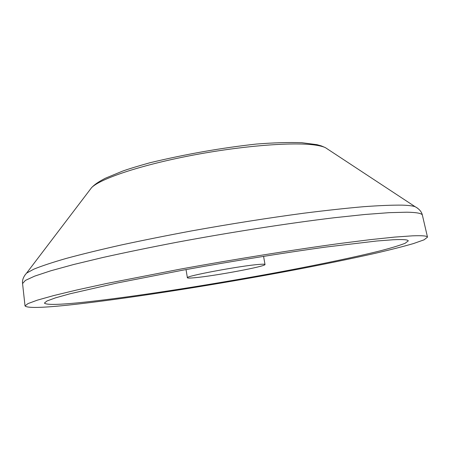 <?xml version="1.0" encoding="UTF-8"?>
<svg xmlns="http://www.w3.org/2000/svg" width="450" height="450" viewBox="0 0 450 450"><rect width="100%" height="100%" fill="white"/><g stroke="black" fill="none" stroke-linecap="round" stroke-linejoin="round"><path stroke-width="0.67" d="M259.307 264.392C241.149 265.663 184.551 276.238 187.386 277.768C187.56 278.184 189.968 278.179 194.614 277.74C214.318 276.03 266.439 266.282 265.005 264.499C264.915 264.133 263.014 264.094 259.307 264.392M92.183 301.303C143.308 295.431 218.846 283.438 284.844 271.041C322.374 263.942 356.394 256.804 380.407 250.796C391.455 247.911 399.679 245.413 405.084 243.304L408.268 240.891C408.139 239.67 403.116 239.293 393.199 239.754L376.656 241.009L326.059 247.033C284.608 252.731 232.279 261.157 183.313 270.079L117.039 283.016L69.953 293.794L55.389 297.883L46.969 300.988L44.415 303.086C46.541 305.303 62.466 304.706 92.183 301.303M412.341 235.845L394.695 237.088L370.266 239.653L339.553 243.534C293.934 249.739 235.553 259.093 180.669 269.061L106.374 283.534L76.804 289.991L53.674 295.577L37.401 300.139L27.973 303.598L25.031 305.938C27.484 308.486 45.799 307.777 79.971 303.801C137.177 297.141 219.499 284.017 291.651 270.456C322.768 264.549 350.606 258.846 375.159 253.328C390.409 249.784 403.144 246.538 413.37 243.596L424.052 239.833L427.5 237.144C427.275 235.884 422.218 235.451 412.341 235.845M427.5 237.144L422.398 215.218C422.038 213.396 416.886 212.389 406.941 212.203L389.25 212.659L364.843 214.493L334.238 217.738C288.827 223.189 230.867 232.189 176.456 242.342C149.799 247.461 125.269 252.512 102.859 257.496L73.592 264.527L50.721 270.81L34.656 276.137L25.391 280.406L22.562 283.562L25.031 305.938M417.532 208.142L415.136 206.708C412.667 205.858 408.364 205.335 402.233 205.132C392.445 205.02 379.626 205.537 363.774 206.685C346.264 208.209 326.323 210.381 303.952 213.193C268.358 217.946 231.069 223.819 192.094 230.816C166.905 235.513 143.201 240.255 120.971 245.042C100.035 249.756 81.765 254.227 66.172 258.441C52.318 262.446 41.563 266.006 33.896 269.134L26.584 273.122L24.801 275.276M328.314 149.569L325.367 147.628C323.032 146.565 319.674 145.716 315.293 145.086C293.349 141.789 241.712 145.778 191.109 155.498C140.468 165.201 100.597 178.633 91.631 187.583L89.499 190.389M265.005 264.499L263.571 256.331M187.386 277.768L186.03 269.584M22.562 283.562C22.101 280.119 23.439 276.637 26.584 273.122L91.631 187.583C94.798 184.455 97.312 182.503 105.182 178.312L122.777 171.039C129.026 168.834 138.066 166.072 149.906 162.759C185.867 154.142 221.338 147.909 256.326 144.062C273.724 142.701 288.838 142.245 301.663 142.689L317.031 144.681L321.424 145.935L325.367 147.628L415.136 206.708C419.271 208.98 421.689 211.815 422.398 215.218"/></g></svg>
